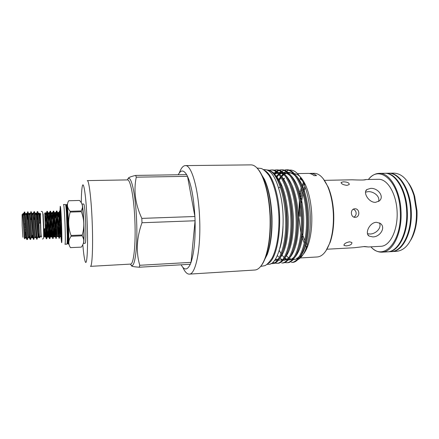 <?xml version="1.0" encoding="UTF-8"?>
<svg xmlns="http://www.w3.org/2000/svg" width="439" height="439" viewBox="0 0 439 439"><rect width="100%" height="100%" fill="white"/><g stroke="black" fill="none" stroke-linecap="round" stroke-linejoin="round"><path stroke-width="0.66" d="M41.162 237.17L41.052 236.44M387.714 251.832L391.187 251.635C402.102 251.64 411.87 232.588 410.619 210.912C409.839 189.763 398.914 172.467 388.306 173.213L384.833 173.273M388.016 251.816C398.853 251.827 408.55 232.747 407.293 211.033C406.514 189.846 395.665 172.516 385.129 173.262M81.308 247.135L81.308 247.135C83.328 244.507 84.096 241.829 83.608 239.096L82.225 235.803L71.069 236.275C68.319 240.281 68.122 244.073 70.481 247.645L81.308 247.135L70.438 247.629M81.923 204.113C83.58 204.876 84.952 242.893 83.339 243.332M81.281 210.945L82.411 207.927C82.735 205.298 81.78 202.807 79.536 200.458L68.714 200.744C66.624 204.217 67.096 207.735 70.13 211.291L81.281 210.945L81.341 211.73L70.185 212.075C67.891 219.939 68.182 227.737 71.063 235.469L82.225 235.002C84.584 227.166 84.288 219.407 81.341 211.73M82.225 235.002L82.225 235.803M71.069 236.275L71.063 235.469M70.185 212.075L70.13 211.291M64.928 244.243L66.876 244.161C67.167 243.996 67.31 241.176 67.293 235.705L66.454 212.866C66.07 207.411 65.724 204.612 65.416 204.47L63.441 204.547M64.939 244.249C66.053 245.428 64.5 203.262 63.479 204.525M60.856 236.391L61.586 242.663C62.514 243.925 61.026 204.168 60.231 206.368L59.984 210.945M81.901 204.036L83.558 203.992C85.342 202.725 86.873 244.435 85.001 243.305L84.985 243.299M83.992 238.064L83.811 236.561M61.037 236.297L61.581 238.553C61.981 235.496 61.169 213.469 60.549 210.446L60.362 209.93L60.225 210.972M60.165 213.063L60.406 225.125M59.984 212.081L60.286 225.339M353.889 217.113C355.392 216.273 356.15 214.94 356.161 213.124C355.958 211.186 354.997 209.891 353.285 209.227M408.555 183.112C411.123 186.701 413.17 191.13 414.685 196.398L416.973 210.72C417.226 216.229 416.83 221.514 415.793 226.579C414.668 231.946 412.956 236.511 410.657 240.276M391.484 251.613L396.68 251.322C405.362 250.318 411.513 242.366 415.129 227.468C416.221 222.118 416.633 216.526 416.375 210.704L413.955 195.558C409.252 180.967 402.536 173.487 393.805 173.125L388.603 173.213M391.786 251.602C402.717 251.607 412.501 232.555 411.244 210.89C410.465 189.747 399.528 172.456 388.905 173.202M363.031 180.012L365.72 179.628C365.045 180.292 356.523 179.974 352.094 179.803L324.399 180.341M343.413 181.817C347.381 181.96 349.323 182.876 349.235 184.561L346.991 185.379C343.084 184.852 341.158 183.853 341.207 182.377L343.413 181.817M354.827 208.794C359.826 208.41 360.298 217.25 355.272 217.327L355.217 217.327C350.509 217.722 349.976 208.926 354.701 208.799L354.827 208.794M349.548 241.807L351.853 242.487C352.127 244.282 350.284 245.417 346.311 245.895L344.066 245.456C343.841 243.875 345.669 242.657 349.548 241.807M370.538 188.402C377.677 187.667 384.849 196.595 379.252 200.963L375.504 202.352C368.661 202.697 362.68 192.255 366.911 189.522L370.538 188.402M376.426 222.288L380.125 223.308C386.347 227.161 380.075 237.12 372.766 236.901L369.177 236.094C364.491 233.696 369.462 222.441 376.426 222.288M365.687 179.546L378.511 179.299C387.527 178.86 396.521 193.895 397.136 212.152C397.86 230.409 389.997 246.065 380.97 246.29L368.447 246.97L363.541 246.586M326.929 249.22L354.3 247.733L364.661 246.509L368.447 246.97M367.492 233.702L370.066 234.014C375.702 234.036 382.1 227.863 379.406 222.891M378.533 201.479C380.421 196.431 373.594 191.25 368.123 191.656L365.539 192.161M307.267 244.797L305.528 242.032M304.809 240.649L302.059 233.4M370.906 246.833C383.384 261.567 402.146 241.905 400.264 211.296C399.292 181.285 379.576 164.263 368.431 179.491M368.387 179.491C371.559 175.551 375.147 173.509 379.142 173.361C389.525 172.615 400.236 190.005 401.021 211.258C402.272 233.049 392.718 252.184 382.034 252.162C378.039 252.31 374.313 250.532 370.862 246.839M302.345 179.337L301.604 180.133L299.958 178.805L300.929 177.543M297.488 173.581L308.266 173.41C310.225 173.383 312.173 174.129 314.11 175.66L316.519 175.622C314.571 174.091 312.606 173.345 310.636 173.372L309.451 173.487M299.958 178.805L301.928 178.766M300.298 257.951L317.254 256.969C322.281 256.563 326.451 251.849 329.76 242.833C332.559 234.525 333.75 224.812 333.338 213.7C332.795 203.197 330.913 194.131 327.692 186.504C323.73 177.751 319.224 173.356 314.181 173.317L310.636 173.372M303.848 181.686L301.73 186.416M301.225 187.832L299.349 194.856M299.711 257.32C302.888 255.635 305.593 251.788 307.838 245.785C310.883 237.148 312.184 226.716 311.745 214.484C311.147 202.884 309.1 193.111 305.61 185.165C302.251 177.965 298.531 174.129 294.443 173.668M283.616 179.013L283.901 178.64C285.092 177.175 283.912 179.353 283.517 180.05M281.492 184.621L280.949 186.12M280.367 184.567L280.933 183.398M297.801 259.658C301.132 258.088 303.969 254.11 306.318 247.728C309.468 238.64 310.774 227.556 310.23 214.479C309.511 201.978 307.24 191.404 303.42 182.756C299.08 173.663 294.339 169.454 289.197 170.129M288.56 170.255L286.343 171.15M285.833 171.462L284.406 172.549M283.281 173.652L281.256 176.253M280.762 177.027L279.616 179.063M296.797 258.154L298.383 257.869M300.858 232.527L298.729 216.46L299.371 200.639M299.81 197.709L301.763 189.439M302.268 187.914L303.909 183.87M304.09 183.491L304.446 182.778M323.214 178.706L328.169 187.041C331.33 194.521 333.179 203.411 333.706 213.7C334.117 224.592 332.943 234.113 330.199 242.262L325.87 250.932M276.833 177.367L278.842 174.409M280.296 172.796L281.333 171.879M281.822 171.506L283.797 170.381M284.28 170.195L286.239 169.778M286.716 169.756C296.116 169.251 305.895 189.214 307.251 214.561C309.04 240.545 301.291 262.368 292.429 262.401L291.474 262.462C300.303 262.429 308.024 240.594 306.235 214.6C304.88 189.236 295.129 169.262 285.756 169.767L286.716 169.756M280.856 171.534L279.544 172.631M274.435 174.08L276.444 172.039M276.932 171.649L278.919 170.475M279.407 170.277L281.372 169.844M281.849 169.822C291.101 169.317 300.742 189.335 302.103 214.748C303.892 240.797 296.292 262.67 287.583 262.692M284.642 262.549L286.623 262.752C295.299 262.731 302.872 240.852 301.083 214.786C299.722 189.357 290.108 169.333 280.889 169.833L278.924 170.134M278.441 170.299L276.455 171.331M275.966 171.682L274.885 172.604M275.999 169.898L276.965 169.888C286.063 169.383 295.562 189.456 296.929 214.94C298.712 241.055 291.266 262.972 282.716 262.983L281.756 263.043C290.267 263.032 297.686 241.104 295.902 214.973C294.536 189.478 285.065 169.399 275.994 169.898L274.024 170.217M274.852 263.104L276.855 263.334C285.213 263.34 292.473 241.362 290.695 215.165C289.323 189.604 279.994 169.465 271.082 169.97L272.054 169.953C280.998 169.454 290.355 189.577 291.721 215.126C293.504 241.313 286.212 263.279 277.821 263.279L276.861 263.334M271.082 169.97L269.102 170.299M281.997 260.503L281.608 260.157M276.806 260.398L275.478 258.961M272.855 262.165L274.348 262.934M267.17 170.019C275.95 169.597 285.12 189.752 286.491 215.319C288.275 241.571 281.136 263.581 272.91 263.57L271.939 263.63C280.131 263.641 287.238 241.626 285.46 215.351C284.686 204.217 282.93 194.729 280.192 186.877L278.688 188.084M270.858 263.587L271.933 263.63M382.034 252.162L387.417 251.854C398.233 251.865 407.919 232.774 406.662 211.055C405.883 189.862 395.045 172.527 384.531 173.273L379.142 173.361M280.192 186.877C276.444 176.039 272.109 170.425 267.197 170.03M267.988 263.565C277.783 259.147 283.204 222.474 277.13 195.426C274.013 181.587 269.82 173.229 264.563 170.359M267.005 264.388L268.317 264.311C279.577 265.546 287.463 225.597 280.537 195.339C276.565 178.563 271.329 169.981 264.838 169.591L263.521 169.608M260.596 173.098L264.569 179.567C268.706 188.759 271.165 200.842 271.95 215.829C272.471 231.572 270.929 244.419 267.318 254.379L263.828 261.123M263.899 260.969L266.939 254.834C270.589 244.77 272.147 231.765 271.62 215.834C270.825 200.661 268.339 188.43 264.163 179.139L260.673 173.246M84.074 233.312L83.953 232.127M46.819 238.706L46.199 238.734L45.376 229.12L44.767 214.122L46.819 238.706L47.171 212.558M46.819 211.346L47.434 211.329L47.873 213.063L50.013 238.569L49.398 238.596L48.328 224.719C47.741 216.542 47.242 212.086 46.819 211.346L46.325 233.674M50.013 211.247L50.628 211.23L51.111 213.025L53.201 238.432L52.587 238.459L51.582 224.598C50.995 216.438 50.474 211.988 50.013 211.247L49.684 212.981L49.459 231.792M50.013 238.569L50.359 212.273M53.196 211.154L53.81 211.132L54.332 212.986L56.379 238.295L55.764 238.322L54.831 224.477C54.244 216.328 53.695 211.889 53.196 211.154L52.834 212.937L52.57 229.575M53.201 238.432L53.536 212.021M56.373 211.055L56.982 211.033L57.553 212.948L59.545 238.163L58.936 238.185L58.069 224.362C57.476 216.224 56.911 211.785 56.373 211.055L55.967 212.899L55.671 227.413M56.379 238.295L56.269 224.916L56.708 211.807M61.575 228.115L61.301 224.241C60.703 216.114 60.116 211.686 59.539 210.956L59.1 212.866L58.771 225.399M59.545 238.163L59.369 224.801L59.869 211.609M59.539 210.956L60.148 210.939L60.884 213.694M43.664 236.33L43.971 236.319L43.664 224.938L43.148 213.969L42.841 213.974M44.767 214.122L44.674 213.156L45.59 214.446C45.255 212.207 45.014 212.405 44.866 215.044M40.876 235.534L40.119 214.978M82.828 244.88C83.47 252.452 84.173 257.688 84.925 260.59C86.867 268.756 88.239 249.22 87.185 222.803C86.247 196.968 83.525 178.706 82.214 186.756C81.676 189.703 81.363 194.965 81.275 202.555M87.262 180.605C88.958 179.919 91.35 199.191 92.206 222.535C93.161 246.477 92.201 266.978 90.412 266.352L130.564 264.097C133.654 264.629 135.892 244.452 134.899 220.982C134.06 198.099 130.438 179.216 127.475 179.908L87.262 180.605M39.466 213.255L39.9 223.21L38.972 222.985L39.472 237.23L39.515 237.784L40.926 235.452M39.472 237.23L37.183 211.642L36.898 216.987M37.491 219.374L37.573 213.853M37.183 211.642L37.803 211.625L38.127 213.189L38.972 222.985M27.454 239.535L26.828 239.562C26.389 238.761 25.863 234.091 25.259 225.564L24.227 212.108L24.831 212.021L27.202 238.838L27.454 239.535L27.739 237.949M24.562 215.692L24.754 218.479M30.703 239.398L30.077 239.425C29.682 238.618 29.183 233.96 28.584 225.443L27.459 211.938L28.091 211.922L30.467 238.662L30.703 239.398L30.955 237.85M29.435 235.688L29.298 237.345C28.617 243.843 26.494 205.337 26.499 214.715L27.366 213.288L27.344 219.725M33.946 239.255L33.32 239.282L30.714 211.839L31.334 211.823L31.586 213.277L33.721 238.481L33.946 239.255L34.165 237.757M31.147 219.593L31.158 215.461M33.951 211.741L34.571 211.724L34.857 213.233L37.178 239.118L36.558 239.145L33.951 211.741L33.282 214.029M34.324 219.484L34.368 214.539M37.178 239.118L37.359 237.658M130.432 264.108C134.285 271.714 137.868 249.829 136.622 220.894C135.602 192.595 130.553 172.28 127.337 179.913M22.916 237.263L22.186 225.717L22.082 214.567M24.793 237.587L24.677 238.772L24.359 238.3L22.641 214.012M23.602 215.741L24.227 212.108M194.911 216.504L141.819 218.381L141.989 222.743L195.086 220.762L194.9 216.476C193.797 198.241 191.338 184.868 187.524 176.368L186.635 174.634C183.557 169.761 180.753 169.805 178.201 174.766M141.819 218.381C135.311 204.289 133.467 190.553 136.282 177.169L187.53 176.346M186.635 174.634L135.656 175.419L136.282 177.169M135.656 175.419C130.356 176.637 127.848 177.768 128.122 178.805M179.337 172.895C181.055 168.164 183.041 165.733 185.296 165.602C191.448 164.652 198.527 188.671 199.624 218.353C201.018 248.803 195.651 274.699 189.28 274.123C187.025 274.161 184.863 271.884 182.805 267.291M24.513 227.55L25.407 227.517M25.594 229.833L24.71 229.866M24.721 229.97L25.605 229.937M189.28 274.123L254.812 270.029C258.659 269.755 262.05 265.864 264.98 258.346C268.915 247.404 270.594 233.224 270.018 215.801C269.151 199.218 266.457 185.878 261.946 175.781C258.472 168.505 254.807 164.866 250.949 164.877L185.296 165.602M257.55 168.609C259.24 170.42 260.843 172.961 262.357 176.215C266.83 186.213 269.491 199.405 270.353 215.801C270.918 233.027 269.255 247.053 265.359 257.885C264.086 261.243 262.676 263.888 261.123 265.825M25.133 223.906L24.222 223.939M25.286 225.937L24.381 225.97M24.238 224.175L25.155 224.142M187.524 176.368L194.9 216.476M195.075 220.79L191.042 262.335C194.131 252.974 195.476 239.123 195.075 220.79L195.086 220.762M181.131 264.799C184.309 270.506 187.36 270.331 190.285 264.273M191.047 262.363L139.767 265.282L139.278 267.219L190.301 264.267L191.042 262.335M139.767 265.282C135.881 251.893 136.622 237.713 141.989 222.743M131.804 265.408C130.597 266.182 133.088 266.786 139.278 267.219M83.212 213.87L83.267 212.783M44.41 228.735L44.537 237.044L44.427 228.708L45.376 229.12M306.856 248.249L306.444 247.563M306.4 247.492L304.935 244.682M304.276 243.222L301.566 235.353M305.939 248.748L306.334 249.379M300.704 216.301L300.677 209.793M301.159 203.35L303.031 193.818M303.629 191.887L305.352 187.612M299.365 216.334L299.842 203.405M300.446 199.515L302.476 191.799M303.091 190.213L304.94 186.471M66.81 204.415C67.952 201.902 69.592 245.593 68.303 244.133L68.166 243.897M67.754 241.494L67.299 236.528M66.454 206.791L66.393 210.747L66.487 207.065M65.993 204.843C67.085 203.614 68.605 244.891 67.419 243.744L67.727 243.727C68.918 244.874 67.403 203.603 66.3 204.832L65.993 204.843C65.74 205.886 65.663 202.45 66.454 212.866M39.9 223.21L39.093 214.545C38.862 212.882 38.698 212.652 38.599 213.853M38.116 237.329L35.833 214.6C35.625 212.964 35.477 212.761 35.394 213.98M34.895 237.472L34.593 237.049C34.028 234.113 33.073 218.929 32.563 214.649C32.371 213.052 32.245 212.871 32.179 214.111M31.871 235.342C31.756 237.839 31.581 238.465 31.339 237.219C30.725 234.349 29.753 218.946 29.287 214.704C29.111 213.14 29.001 212.986 28.952 214.237M28.431 237.757L28.08 237.389C27.41 234.58 26.417 218.962 26 214.759C25.846 213.228 25.753 213.096 25.72 214.369M25.572 231.825L25.396 236.314M25.188 237.9L24.809 237.559C24.085 234.816 23.075 218.979 22.707 214.819L22.658 214.353M39.093 232.961L38.956 236.84C38.616 243.848 36.421 204.596 36.141 214.55C35.976 212.948 35.877 212.959 35.833 214.6L34.857 213.233M33.721 238.481L34.593 237.049L35.136 237.477L35.746 237.005C35.29 243.848 33.123 204.843 32.936 214.6C32.749 213.058 32.629 213.074 32.563 214.649L31.586 213.277M32.673 234.975L32.524 237.175C31.959 243.843 29.814 205.09 29.72 214.655C29.539 213.091 29.391 213.107 29.287 214.704L28.299 213.327M26.186 236.275L26.055 237.51C25.264 243.837 23.163 205.584 23.267 214.77L23.783 213.925M61.087 221.58L61.147 235.639C61.608 243.908 59.254 202.856 58.283 214.21L58.085 217.267M57.964 223.001L58.003 235.814C58.354 243.897 56.022 203.109 55.149 214.254L54.935 218.205M54.837 224.565L54.853 235.984C55.084 243.886 52.779 203.356 52.005 214.298L51.786 219.319M51.709 226.261L51.692 236.155C51.807 243.875 49.525 203.603 48.85 214.347L48.63 220.603M48.57 228.028L48.526 236.325C48.526 243.87 46.265 203.85 45.689 214.397L45.475 222.035M45.426 229.811L45.343 236.5C45.233 238.421 44.926 235.825 44.427 228.708M60.522 215.642C60.006 223.895 60.566 241.373 60.308 235.655C60.121 232.308 59.287 218.759 58.48 214.259C58.118 212.251 57.833 211.96 57.619 213.387M57.366 216.301L57.185 225.267M57.229 236.347L57.125 235.831C56.894 232.527 56.044 218.781 55.27 214.303C54.913 212.251 54.639 212.048 54.441 213.705M54.206 217.08C53.887 225.849 54.277 241.126 53.931 236.006C53.657 232.752 52.79 218.803 52.049 214.347C51.703 212.246 51.44 212.152 51.253 214.073M51.045 218.024C50.809 227.023 51.111 240.956 50.726 236.182C50.408 232.977 49.53 218.825 48.822 214.397C48.482 212.229 48.23 212.267 48.065 214.512M47.884 219.16C47.719 228.357 47.933 240.737 47.516 236.358C47.154 233.202 46.26 218.847 45.59 214.446C45.552 212.613 45.59 212.597 45.689 214.397L46.523 213.019M44.657 228.807L44.548 236.753M283.034 226.414C282.765 234.909 281.739 242.152 279.956 248.15M275.451 175.337C282.546 182.964 286.782 196.902 288.165 217.151C288.61 237.214 285.8 250.949 279.736 258.351M273.162 172.757L278.024 173.493M280.669 175.441C287.77 183.151 292.001 196.985 293.362 216.948C293.801 236.731 290.98 250.378 284.9 257.88M282.721 259.647L278.348 260.294M276.91 259.74L275.544 258.856M274.671 174.349L277.388 172.862M278.172 172.653L283.139 173.504M285.871 175.551C292.972 183.332 297.192 197.067 298.531 216.751C298.959 236.253 296.133 249.807 290.047 257.408M287.792 259.279L283.336 260.047M282.579 259.828L279.868 258.209M278.474 256.842L277.36 255.465M276.888 176.857L279.023 174.629M279.627 174.146L282.365 172.746M283.16 172.554L288.231 173.515M291.052 175.66C298.147 183.513 302.356 197.144 303.673 216.548C304.095 235.781 301.264 249.242 295.173 256.93M292.846 258.906L288.302 259.795M287.534 259.597L284.785 258.061M284.154 257.523L282.058 255.169M281.042 253.704L279.259 250.499M279.286 180.292L281.059 177.499M283.989 174.453L281.618 176.785L283.956 174.409M284.565 173.954L287.32 172.631M288.127 172.461L293.307 173.526M296.21 175.781C303.3 183.7 307.492 197.221 308.787 216.356C309.21 235.315 306.373 248.677 300.281 256.453M280.532 184.995C287.907 200.81 289.328 234.678 283.407 249.709M285.992 185.67C293.076 201.336 294.437 233.746 288.769 248.661M274.276 173.893L277.168 172.659M278.057 172.549C280.356 172.39 282.705 173.498 285.109 175.88M291.436 186.388C298.218 201.869 299.513 232.807 294.114 247.58M289.224 257.188C287.238 259.4 285.218 260.415 283.171 260.239M282.337 260.118L281.959 260.025M276.367 176.264L278.617 174.146M279.242 173.718L282.162 172.565M283.062 172.467C285.432 172.351 287.847 173.537 290.305 176.012M296.863 187.14C303.327 202.406 304.556 231.874 299.442 246.46M294.366 256.694C292.33 258.999 290.261 260.086 288.154 259.959M287.304 259.866L284.423 258.615M278.765 179.447L280.603 176.785M281.163 176.121L283.556 173.954M284.187 173.548L287.133 172.467M288.05 172.395C290.492 172.324 292.967 173.575 295.48 176.149M302.279 187.936C308.408 202.95 309.572 230.93 304.759 245.291M299.486 256.195C297.406 258.598 295.282 259.762 293.109 259.685M292.253 259.608L289.356 258.456M288.708 258.006L286.19 255.536M283.638 179.046L283.901 178.64M41.222 211.428L41.447 211.395C42.995 211.472 42.824 212.586 43.395 224.916C43.757 237.494 43.982 239.025 42.457 239.008L42.44 239.008M40.728 213.963C40.042 213.058 40.542 219.401 40.723 226.107C40.86 233.455 41.134 236.917 41.557 236.5M40.256 214.056L40.284 213.332M260.656 266.424L264.898 265.65C266.841 264.799 269.178 262.385 271.906 258.406C276.548 249.835 279.423 233.493 278.902 216.509C278.156 199.504 274.172 183.529 268.783 175.117C265.644 171.281 263.12 169.059 261.205 168.461L257.045 168.044M67.293 236.594L67.738 241.763M82.411 207.927C83.854 216.389 84.365 230.409 83.608 239.096M85.001 243.305L83.328 243.382M67.419 243.744C67.096 242.723 67.271 246.153 67.293 235.705M415.793 226.579L415.129 227.468M369.177 236.094L367.877 234.695M366.911 189.522L365.802 191.036M344.066 245.456L343.902 244.94M341.207 182.377L341.103 182.86M305.61 185.165L303.42 182.756M307.838 245.785L306.318 247.728M328.169 187.041L327.692 186.504M281.854 169.822L280.889 169.833M287.589 262.692L286.629 262.752M264.569 179.567L264.163 179.139M40.52 214.051L40.114 214.062M40.174 215.055L39.642 214.303M45.667 224.494L46.073 225.053L45.749 225.575M262.357 176.215L261.946 175.781M265.359 257.885L264.98 258.346M24.403 238.536L24.677 238.772M38.127 213.189L39.093 214.545C39.109 212.849 39.192 212.833 39.334 214.495M36.969 238.306L37.836 236.873C38.358 237.609 38.731 237.598 38.956 236.84L39.505 237.603M30.467 238.662L31.339 237.219L31.833 237.62L32.524 237.175L32.991 237.823M27.202 238.838L28.08 237.389L28.546 237.757L29.298 237.345L29.709 237.922M25.012 213.376L26 214.759C26.126 213.233 26.291 213.217 26.499 214.715M24.359 238.3L24.809 237.559L25.714 237.878M22.685 214.786L22.707 214.819C22.855 213.354 23.042 213.338 23.267 214.77M35.746 237.005L36.261 237.724M30.028 214.161L30.587 213.244M41.343 236.429L40.937 236.445M59.484 237.027L60.308 235.655C60.653 236.802 60.933 236.797 61.147 235.639L61.669 236.374M57.553 212.948L58.48 214.259C58.338 212.152 58.272 212.136 58.283 214.21L59.1 212.866M56.291 237.214L57.125 235.831C57.476 236.917 57.772 236.906 58.003 235.814L58.864 237.027M54.332 212.986L55.27 214.303C55.155 212.273 55.116 212.256 55.149 214.254L55.967 212.899M53.092 237.395L53.931 236.006C54.293 237.027 54.601 237.022 54.853 235.984L55.665 237.126M51.111 213.025L52.049 214.347C51.961 212.383 51.95 212.361 52.005 214.298L52.834 212.937M49.881 237.581L50.726 236.182C51.072 237.131 51.396 237.12 51.692 236.155L52.46 237.23M47.873 213.063L48.822 214.397C48.762 212.492 48.773 212.476 48.85 214.347L49.684 212.981M46.666 237.762L47.516 236.358C47.988 237.252 48.323 237.241 48.526 236.325L49.239 237.329M44.537 237.044L45.343 236.5L46.007 237.428M267.318 254.379L266.939 254.834M304.639 245.752C309.852 229.377 308.194 202.094 302.12 187.486M295.551 176.253C293.159 173.789 290.783 172.615 288.412 172.719M287.523 172.818L284.615 174.009M299.321 246.905C304.606 231.507 303.453 202.774 296.704 186.701M290.377 176.11C288.033 173.751 285.718 172.642 283.429 172.796M282.551 172.917L279.67 174.195M293.993 248.013C299.76 231.54 298.037 201.095 291.276 185.96M285.174 175.979C282.771 173.668 280.516 172.637 278.419 172.884M277.552 173.021L277.201 173.114M288.642 249.083C291.71 239.809 292.862 228.258 292.1 214.43C291.2 202.829 289.114 193.105 285.833 185.258M274.413 260.464C275.961 260.442 277.47 259.647 278.941 258.072M283.281 250.12C286.387 241.038 287.616 229.52 286.952 215.565C286.299 202.434 282.54 188.825 280.378 184.599M330.199 242.262L329.76 242.833M414.685 196.398L413.955 195.558"/></g></svg>
